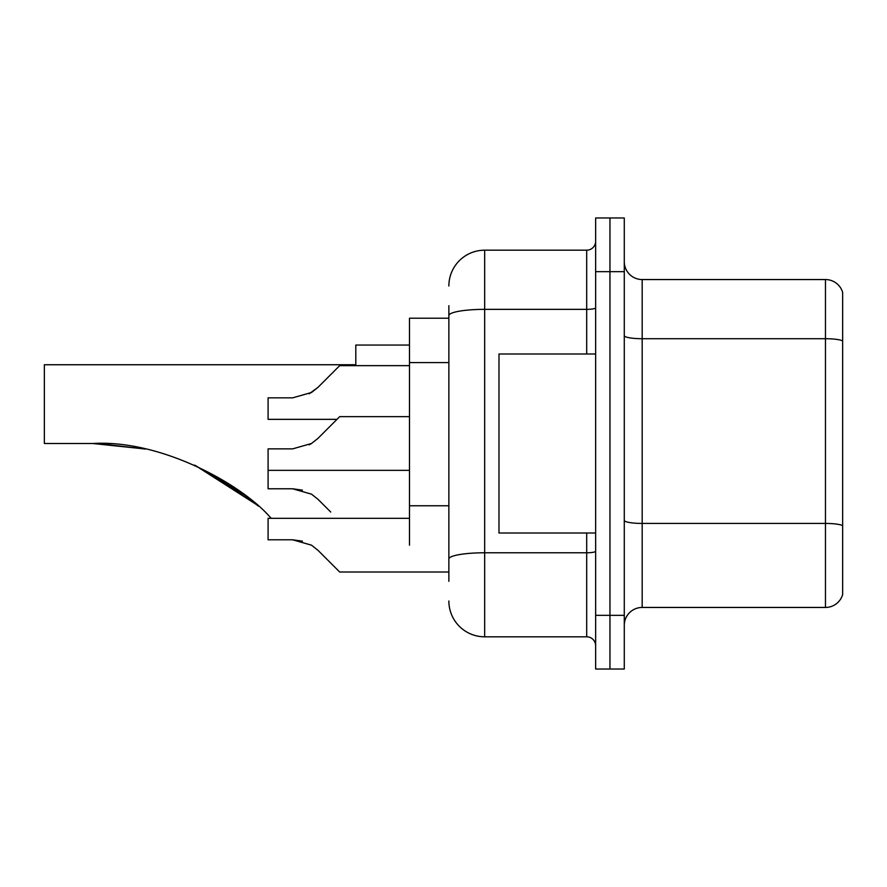 <?xml version="1.0" encoding="UTF-8"?>
<svg xmlns="http://www.w3.org/2000/svg" width="887" height="887" viewBox="0 0 887 887"><rect width="100%" height="100%" fill="white"/><g stroke="black" fill="none" stroke-linecap="round" stroke-linejoin="round"><path stroke-width="1.33" d="M448.866 318.211L409.495 318.211L409.495 545.172M448.866 581.318L448.866 305.682M595.643 615.334L595.643 669.031L609.957 669.031L609.957 615.334L609.957 669.031L624.282 669.031L624.282 615.334L609.957 615.334L609.957 271.666L609.957 615.334L595.643 615.334L595.643 271.666L609.957 271.666L609.957 217.969L609.957 271.666L624.282 271.666L624.282 615.334M624.282 271.666L624.282 217.969L595.643 217.969L595.643 271.666M448.866 285.991A35.802 35.802 0 0 1 484.668 250.189L484.668 636.811L586.695 636.811L586.695 532.998M484.668 250.189L586.695 250.189A8.948 8.948 0 0 0 595.643 241.242M595.643 645.758A8.948 8.948 0 0 0 586.695 636.811M484.668 636.811A35.802 35.802 0 0 1 448.866 601.009M624.282 625.357A17.895 17.895 0 0 1 642.177 607.451L825.464 607.451L825.464 279.549L642.177 279.549A17.895 17.895 0 0 1 624.282 261.643A17.895 17.895 0 0 0 642.177 279.549L642.177 607.451M842.65 292.433A17.895 17.895 0 0 0 825.464 279.549A17.895 17.895 0 0 1 842.65 292.433L842.65 594.567A17.895 17.895 0 0 1 825.464 607.451M842.65 341.196L842.65 525.669A17.895 3.104 180 0 0 825.464 523.43L642.177 523.43A17.895 3.104 0 0 1 624.282 520.314M257.152 505.013L195.295 465.464M355.798 364.745L44.35 364.745L44.35 443.5L92.691 443.5L144.537 448.922L92.691 443.5C160.436 439.431 240.721 483.603 269.892 516.899L271.311 518.318M409.495 345.054L355.798 345.054L355.798 365.644M98.723 443.567L145.213 449.066M194.453 465.087L237.372 489.491L258.439 506.144M247.229 496.831L195.207 465.42M595.643 354.002L498.982 354.002L498.982 532.998L595.643 532.998M309.197 444.808L311.492 443.5L292.643 448.866L268.085 448.866L268.085 488.781L292.632 488.781L311.492 494.159L317.956 499.27L330.74 512.054M311.492 494.159L317.956 499.27M292.643 488.781L302.434 490.145L292.643 488.781L268.085 488.781M317.956 550.284L339.688 572.015L317.956 550.284L339.688 572.015L317.956 550.284L339.688 572.015L317.956 550.284L311.492 545.172L317.956 550.284M409.495 518.318L268.085 518.318L268.085 539.795L292.643 539.795L302.434 541.159L292.643 539.795L268.085 539.795L292.632 539.795L311.492 545.172M448.866 572.015L339.688 572.015L330.74 563.068M302.434 541.159L292.643 539.795M309.197 393.795L317.956 387.375L339.688 365.644L317.956 387.375L339.688 365.644L317.956 387.375L339.688 365.644L317.956 387.375L311.492 392.486L317.956 387.375L311.492 392.486L292.643 397.853L268.085 397.853L268.085 419.34L337.005 419.34M311.492 392.486L292.643 397.853L311.492 392.486M330.74 374.591L339.688 365.644L409.495 365.644M317.956 438.389L339.688 416.646L317.956 438.389L339.688 416.646L317.956 438.389L311.492 443.5L317.956 438.389L311.492 443.5L317.956 438.389L311.492 443.5L292.643 448.866M330.74 425.605L339.688 416.646L409.495 416.646M448.866 362.583L409.495 362.583M448.866 505.767L409.495 505.767M595.643 551.226A8.948 1.552 0 0 1 586.695 552.778L484.668 552.778A35.802 6.22 180 0 0 448.866 558.998M448.866 315.572A35.802 6.22 180 0 1 484.668 309.352L586.695 309.352L586.695 250.189M586.695 354.002L586.695 309.352A8.948 1.552 0 0 0 595.643 307.8M842.65 340.941A17.895 3.104 180 0 0 825.464 338.712L642.177 338.712A17.895 3.104 0 0 1 624.282 335.596M268.085 470.354L409.495 470.354"/></g></svg>
